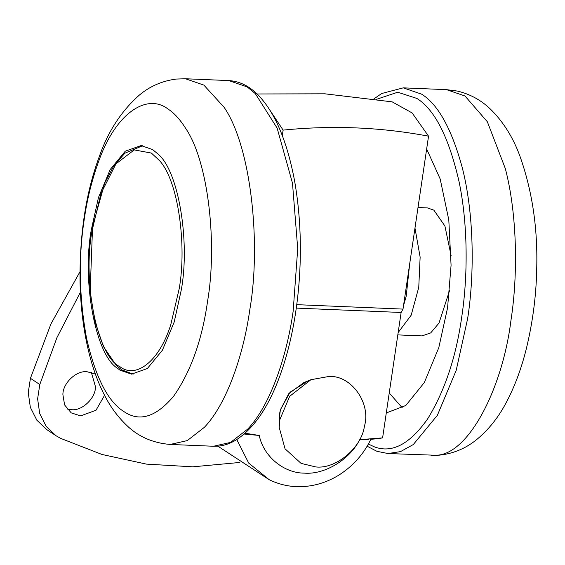 <?xml version="1.0" encoding="UTF-8"?>
<svg xmlns="http://www.w3.org/2000/svg" width="565" height="565" viewBox="0 0 565 565"><rect width="100%" height="100%" fill="white"/><g stroke="black" fill="none" stroke-linecap="round" stroke-linejoin="round"><path stroke-width="0.85" d="M91.283 229.955C81.876 280.473 95.323 354.559 117.294 368.147L120.013 370.181L131.532 374.143L147.331 368.542L162.395 350.236L174.175 322.099L181.316 289.781C190.144 241.665 178.681 170.602 157.79 153.857L152.592 149.555L141.073 145.593L125.268 151.194L110.203 169.5L98.43 197.637L91.283 229.955M402.386 407.923L389.236 393M426.653 148.969L440.199 179.027L448.801 219.933L451.075 265.232L447.572 307.791L438.786 347.687L424.336 382.533L405.811 405.486L386.291 412.944M449.676 290.269L438.984 323.102L430.692 332.912L422.041 335.9L397.817 334.89M418.008 207.517L427.387 207.913L433.835 210.131L444.909 225.993L451.117 255.691M91.346 372.413L95.478 386.735C95.76 397.993 82.094 411.221 71.254 409.66L67.037 409.011M104.553 395.302L95.986 410.275L80.618 415.882L71.211 412.874L64.594 404.921L62.906 394.688C62.623 383.423 76.289 370.202 87.13 371.756L95.379 374.065M239.631 462.474L192.792 466.824L146.427 464.112L101.961 454.458L60.653 438.376L56.027 435.735L46.203 426.42L39.705 413.545L37.615 398.862L39.797 384.525L56.945 337.602L80.392 292.211M56.027 435.735L46.662 429.52L36.845 420.198L30.341 407.323L28.25 392.64L30.432 378.303L50.97 323.851L79.94 271.807M315.644 466.902C335.335 469.522 361.536 448.165 364.418 426.215C371.29 403.572 351.557 375.16 329 376.452L310.92 379.708L289.654 396.319L279.731 419.901L279.216 427.43L285.05 448.815L301.096 463.392L315.644 466.902M310.92 379.708L303.878 382.583L288.807 393.628L280.381 409.795L279.131 419.823L279.216 427.43M307.226 381.403L290.092 392.188L280.381 409.795L279.534 413.947L279.343 423.369M296.251 308.095L401.129 312.473L382.604 437.882L359.728 439.662L368.952 439.33M282.316 135.558L283.114 130.112C332.524 125.169 380.994 127.189 428.545 136.179L403.007 309.097L401.129 312.473M244.235 434.033L259.257 435.467L245.132 433.249M283.114 130.112L269.978 110.295M428.545 136.179L412.132 112.944L392.174 101.855L324.882 93.811L257.04 93.974M378.07 438.659L382.604 437.882M204.431 427.267C226.6 404.095 243.473 355.244 249.843 309.458C261.291 243.529 251.114 146.505 224.1 107.286L203.88 85.103L185.447 78.761L176.231 79.058C162.084 80.929 149.739 86.318 139.202 95.217C121.249 111.185 107.95 131.638 99.306 156.569C85.908 192.51 79.488 234.489 80.039 282.514C80.675 308.532 83.818 332.594 89.468 354.707C93.472 370.237 98.628 384.016 104.949 396.058C110.472 406.892 117.598 416.539 126.327 425.007C138.037 436.54 152.656 443.017 170.185 444.443L187.248 440.608L204.431 427.267M170.185 444.443L213.485 446.251L230.548 442.416L247.731 429.075C269.901 405.903 286.773 357.052 293.15 311.266L297.72 248.699L292.479 183.145L277.14 128.114L255.323 93.621L247.18 86.911L228.747 80.569L185.447 78.761M98.585 161.576C91.897 179.96 87.123 199.205 84.249 219.298C78.344 257.725 79.107 297.338 86.53 338.138C95.429 377.017 107.788 401.425 123.601 411.362C139.258 422.338 155.975 417.245 173.738 396.079C190.808 371.558 202.093 339.939 207.574 301.237C217.37 244.8 208.662 161.738 185.532 128.163C179.945 119.356 174.175 113.021 168.222 109.172C147.465 92.879 116.009 112.145 98.585 161.576M373.952 98.854L381.643 93.529L403.262 87.85L446.562 89.658L464.995 96.001L487.348 121.765L505.343 168.638C517.321 214.502 518.034 275.042 510.958 320.355C502.624 388.353 468.173 455.722 435.438 455.249L387.993 453.533L376.933 451.315L367.123 446.209M403.262 87.85L421.688 94.193C438.052 104.405 451.499 128.622 462.043 166.83C474.014 212.694 474.734 273.234 467.658 318.547L456.223 370.266L437.381 415.282L413.276 444.57L400.507 451.612L387.993 453.533M414.978 228.055L420.134 257.103L418.757 287.359L411.172 315.221L398.163 332.538M376.664 99.263L397.718 92.222L416.885 98.437C434.895 109.751 448.963 137.549 459.098 181.831C468.103 224.75 467.884 276.977 461.704 317.177C456.054 357.235 444.676 391.171 427.571 418.983C409.703 444.252 391.962 453.54 374.341 446.837L368.373 444.034M39.797 384.525L30.432 378.303M92.038 230.887C82.292 282.422 97.583 357.059 119.851 366.614C135.204 378.917 158.793 362.723 170.722 324.903L179.19 288.793C187.072 244.899 178.081 179.889 159.266 160.382L151.385 153.066L134.237 149.909L115.952 163.871L100.902 193.618L92.038 230.887M236.799 439.556L248.706 463.081L269.223 479.72C283.009 486.401 297.536 488.287 312.805 485.37C321.902 483.612 330.596 480.186 338.88 475.094C353.061 466.069 363.705 454.14 370.81 439.309M296.724 304.662L403.007 309.097M259.257 435.467C263.339 456.139 283.672 473.159 304.238 473.131C324.55 474.868 349.629 459.741 359.728 439.662M228.747 80.569C239.419 81.226 249.066 85.908 257.689 94.609C274.59 111.637 286.872 140.29 294.535 180.56C305.552 242.653 300.509 313.024 283.1 366.523C271.355 402.675 255.747 427.126 236.262 439.888C230.301 443.518 224.227 445.608 218.048 446.152L213.485 446.251M446.562 89.658L457.424 91.078C469.819 94.044 480.624 99.864 489.848 108.558C502.935 121.193 512.985 137.111 519.991 156.314C532.117 190.525 537.703 227.483 536.75 267.189C536.376 294.21 532.957 321.146 526.509 347.991C521.862 366.925 515.626 384.094 507.815 399.497C499.453 416.278 488.732 429.909 475.659 440.389C464.953 448.801 452.848 453.723 439.344 455.157L431.3 455.341M409.653 264.095L406.214 296.166L403.516 305.679M133.149 374.143L121.687 369.828L116.355 365.534L103.473 346.578L95.026 321.93L90.146 291.618L92.575 226.586L104.673 183.109L113.869 165.799L124.879 153.2L142.684 145.728M217.871 446.166L269.223 479.72M370.767 439.316L378.119 438.652"/></g></svg>
